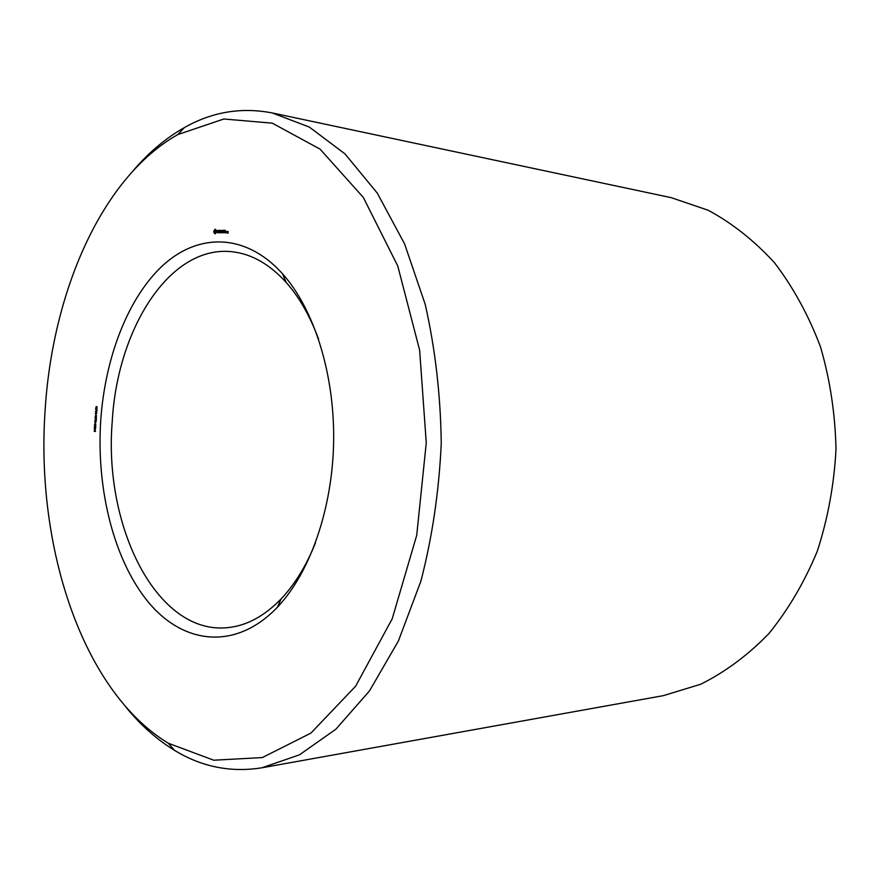 <?xml version="1.0" encoding="UTF-8"?>
<svg xmlns="http://www.w3.org/2000/svg" width="880" height="880" viewBox="0 0 880 880"><rect width="100%" height="100%" fill="white"/><g stroke="black" fill="none" stroke-linecap="round" stroke-linejoin="round"><path stroke-width="1.32" d="M125.653 706.772C140.349 724.889 156.651 739.431 174.581 750.376C201.773 766.964 230.89 772.761 261.954 767.778L663.443 695.629L700.689 684.244C725.043 672.133 747.692 655.325 768.658 633.842C788.172 609.851 804.375 582.318 817.278 551.232C827.882 518.628 834.119 484.66 836 449.306C835.23 413.919 830.06 379.764 820.49 346.841C808.577 315.37 793.243 287.342 774.499 262.746C754.215 240.614 732.094 223.102 708.147 210.232L671.264 197.681L272.25 112.948C241.362 106.986 212.069 111.87 184.371 127.6C166.111 137.973 149.347 151.987 134.101 169.642M318.637 339.306C310.123 316.195 299.332 297.275 286.253 282.524C269.874 264.495 252.252 254.287 233.387 251.911C170.698 243.507 117.304 327.976 112.222 421.696C103.477 526.317 156.673 634.964 227.48 627.66C246.411 625.878 264.341 616.231 281.281 598.719C294.822 584.397 306.207 565.818 315.436 542.993M261.954 767.778L299.486 754.82L335.907 729.168L369.479 690.932L398.387 641.003L420.882 581.163C432.289 537.163 439.076 491.15 441.254 443.102C440.594 395.01 435.248 348.799 425.238 304.469L404.624 243.958L377.3 193.138L344.949 153.857L309.353 127.083L272.25 112.948M100.705 420.739C96.228 490.061 114.202 561.539 149.226 603.185C184.14 644.501 235.807 650.551 277.244 607.409C309.892 573.122 332.541 508.981 333.641 441.408C334.664 373.835 314.05 309.012 282.48 273.724C245.817 233.024 198.869 232.925 163.559 264.781C128.183 297.022 105.061 357.181 100.705 420.739M45.078 410.85C35.761 546.117 81.917 690.855 168.289 743.226L213.741 760.21L262.317 757.57L310.893 733.106L355.597 686.257L392.205 618.794L416.724 535.293L426.261 442.86L419.639 350.185L397.749 265.947L363.286 197.373L320.067 149.138L272.294 123.167L223.828 118.998L177.859 134.552C101.365 177.573 52.239 292.699 45.078 410.85M227.656 231.451L227.535 233.222L228.184 231.517M226.941 231.44L226.831 232.837L227.48 231.748L226.941 231.44M226.611 232.705L226.138 231.44L225.973 232.694L226.611 232.705M225.302 230.318L224.389 230.461L224.301 232.815L225.214 232.694L224.411 232.551L225.137 231.572L224.543 230.593L225.302 230.318M223.971 230.318L223.784 232.815L223.971 230.318M223.542 230.318L222.64 230.45L222.552 232.804L223.377 231.561L222.794 230.593L223.542 230.318M221.54 231.836L220.979 230.439L220.891 232.804L221.111 230.956L221.518 232.243L222.101 230.956L222.057 232.804L222.233 230.307L221.727 231.858M219.802 230.296L219.626 232.793L220.528 232.661L219.725 232.518L220.451 231.55L219.802 231.407L220.693 230.439L219.802 230.296L220.682 230.417M218.438 230.571L218.768 232.782L219.494 230.439L218.438 230.571M217.14 230.637L217.965 231.913L217.349 232.782L218.141 231.715L217.261 231.165L218.141 230.593L217.415 230.67M214.819 229.416L213.818 231.913L214.973 233.761L216.403 231.935L215.754 229.427L214.819 229.416L215.776 229.548M96.272 406.45L96.063 408.177L97.108 406.923L96.712 408.551L96.822 406.967L96.371 408.32L95.766 408.155L96.272 406.45M95.645 408.936L97.042 409.178L96.558 411.07L95.645 408.936M95.491 411.345L96.877 411.576L95.634 413.127L96.745 413.655L95.348 413.413L96.591 411.873L95.491 411.345M95.777 413.93L95.887 414.854L95.777 413.93M95.689 415.173L95.48 416.9L96.525 415.657L96.14 417.285L96.228 415.69L95.788 417.054L95.183 416.878L95.689 415.173M95.073 417.659L96.459 417.912L95.975 419.793L95.073 417.659M94.908 420.101L96.294 420.354L95.832 422.367L94.765 422.279L95.48 420.563L94.908 420.101M95.194 422.653L95.315 423.577L95.194 422.653M95.711 424.05L95.227 425.634L94.567 424.611L95.711 424.05M94.413 427.526L94.534 425.777L95.381 427.361L95.403 425.997L95.832 426.943L95.37 427.713L94.666 426.162L94.578 427.526M95.414 428.131L95.282 429.704L95.436 428.538L94.765 429.66L94.303 428.703L95.414 428.131L94.49 428.109M94.171 431.244L94.6 429.869L95.535 431.508L94.171 431.244L95.37 431.134M227.568 231.583L228.206 231.671M227.524 232.276L228.162 232.364M227.458 233.09L228.052 233.167M226.05 231.572L226.688 231.66M225.973 232.694L226.567 232.782M224.477 230.318L225.368 230.439M224.389 230.461L225.291 230.582M224.235 232.683L225.137 232.804M224.411 232.551L225.192 232.65M224.488 231.429L225.104 231.517M222.728 230.307L223.608 230.439M222.64 230.45L223.542 230.571M222.739 231.429L223.344 231.506M219.714 230.439L220.605 230.56M219.56 232.661L220.451 232.782M219.725 232.518L220.506 232.628M219.802 231.407L220.418 231.495M218.46 230.296L219.494 230.439M218.361 230.428L219.406 230.571M217.085 231.352L217.701 231.44M217.074 232.485L217.921 232.595M214.676 229.867L215.886 230.032M214.489 230.252L215.721 230.417M214.247 230.538L214.841 230.615M213.972 230.714L214.698 230.813M213.873 231.11L214.544 231.198M213.829 231.517L214.489 231.605M213.818 231.913L214.533 232.012M213.851 232.309L214.72 232.43M214.104 232.496L215.039 232.617M214.302 232.782L215.534 232.958M214.445 233.167L215.545 233.31M214.522 233.618L215.248 233.717M215.05 229.317L215.71 229.405M95.623 409.299L96.822 409.134M96.217 409.398L97.02 409.42L96.371 409.42L96.943 410.531M95.469 411.675L96.668 411.543M95.348 413.413L96.547 413.281M95.051 418.011L96.25 417.868M95.634 418.121L96.448 418.143L95.799 418.143L96.36 419.265M94.886 420.453L96.085 420.31M95.48 420.563L96.283 420.585L95.634 420.596L95.788 421.993L96.272 420.684M94.787 421.839L95.623 421.85M95.073 428.285L94.721 429.319L94.787 428.274L95.546 428.296M94.501 431.31L95.359 431.266M94.644 431.343L95.535 431.354M226.523 231.715L226.149 232.562L226.688 231.737M215.215 230.406L215.787 231.528L215.061 232.628L214.731 230.736L216.172 230.538M215.457 230.505L216.26 230.604M215.655 230.736L216.436 230.846M215.765 231.088L216.458 231.187M215.787 231.528L216.436 231.616M215.699 231.957L216.37 232.045M215.545 232.309L216.205 232.397M215.314 232.54L215.93 232.628M215.061 232.628L215.842 232.738M96.756 410.531L97.02 409.508M96.173 419.254L96.437 418.242M94.721 424.644L95.81 424.864L94.721 424.644M95.282 431.123L94.721 430.199L94.666 431.013L95.491 431.134M96.239 410.828L96.855 410.839M95.667 419.551L96.272 419.562M94.831 423.962L95.623 423.984M94.787 425.392L95.821 425.414M95.106 427.449L95.722 427.46M94.402 429.374L95.095 429.385M286.253 282.524L282.48 273.724M281.281 598.719L277.244 607.409M168.289 743.226L174.581 750.376M177.859 134.552L184.371 127.6"/></g></svg>

